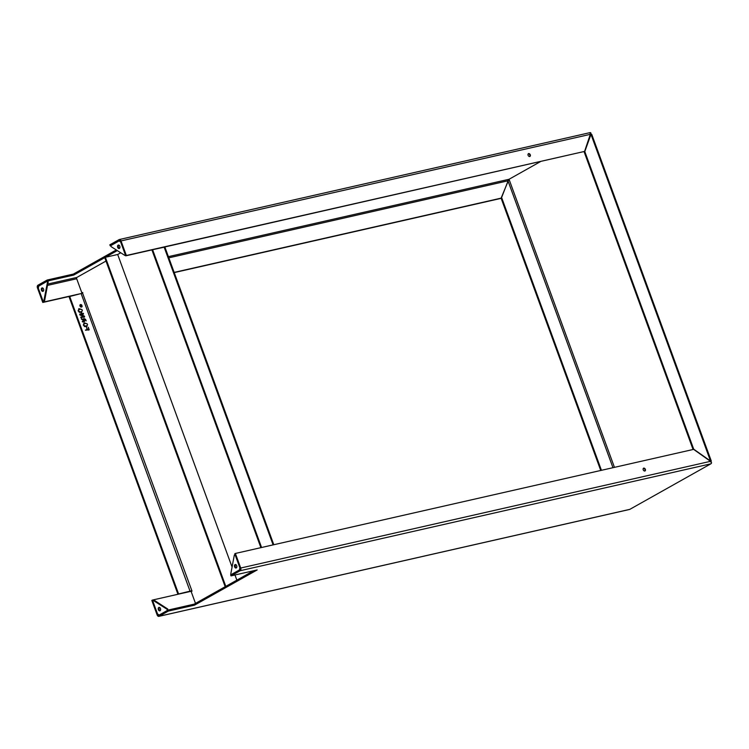 <?xml version="1.0" encoding="UTF-8"?>
<svg xmlns="http://www.w3.org/2000/svg" width="749" height="749" viewBox="0 0 749 749"><rect width="100%" height="100%" fill="white"/><g stroke="black" fill="none" stroke-linecap="round" stroke-linejoin="round"><path stroke-width="1.12" d="M644.955 471.009A1.601 1.189 60.7 0 0 643.616 468.125A1.601 1.189 60.7 0 0 644.955 471.009M643.344 468.359A1.601 1.189 -119.3 0 1 644.842 471.027M253.611 570.738L194.15 604.153L167.963 610.107L158.769 615.275A1.067 0.702 -102.8 0 1 157.777 614.629L152.45 600.061L191.997 591.083M710.876 463.809A2.135 1.404 77.2 0 0 711.55 462.723L710.473 461.328L693.621 449.372L235.383 553.455L234.755 553.811L240.092 568.369A1.067 0.702 -102.8 0 1 239.83 569.717L230.636 574.886L231.001 575.878L257.188 569.933L194.515 605.155L168.319 611.1L159.134 616.268L629.815 509.357L710.876 463.809L240.195 570.71L231.001 575.878M167.963 610.107L168.319 611.1M194.15 604.153L194.515 605.155M240.195 570.71A2.135 1.404 -102.8 0 0 240.719 568.023L235.383 553.455M629.815 509.357A2.135 1.404 77.2 0 1 629.563 509.46A2.135 1.404 77.2 0 1 629.291 509.479M152.45 600.061L151.822 600.417L157.15 614.985A2.135 1.404 -102.8 0 0 158.882 616.361A2.135 1.404 -102.8 0 0 159.134 616.268M86.247 326.161L84.459 326.583M86.575 326.845L87.053 325.562M83.485 320.572L84.422 319.168L86.172 320.881L85.592 319.364L83.982 318.531M84.965 319.711L83.588 318.802M82.97 319.907L81.454 319.233M83.804 318.681L83.598 319.551L81.369 318.737L83.935 320.881L82.278 321.471M83.888 321.658L83.654 321.04M81.061 311.968L79.263 312.389M81.379 312.651L81.856 311.369M195.498 603.404L191.173 591.588L192.016 591.12L82.596 293.168L69.03 296.67L177.944 594.275M81.491 306.472A1.386 1.03 -119.3 0 1 81.323 307.109M80.049 304.843A1.386 1.03 -119.3 0 1 80.686 305.03M81.407 306.528A0.843 0.618 -119.3 0 1 80.583 305.068A0.843 0.618 -119.3 0 1 81.36 305.255L81.81 305.161A1.386 1.03 -119.3 0 0 80.106 306.304A1.386 1.03 -119.3 0 0 82.118 306.004L81.669 306.107A0.843 0.618 -119.3 0 1 81.407 306.528L80.78 306.884A0.843 0.618 -119.3 0 1 80.686 306.921M79.871 305.48A0.843 0.618 -119.3 0 1 79.956 305.423L80.583 305.068M78.093 310.816L79.188 309.468M80.789 309.112L78.673 308.841M82.924 314.355L82.671 313.653L79.675 314.337M83.916 316.378L80.77 317.089L81.023 317.791L84.628 316.668L83.982 315.816L80.546 314.683L83.551 314.009L83.298 313.297L79.806 314.093L80.396 315.207L83.916 316.378L80.752 317.304M83.888 317.351L83.354 316.172L79.918 315.039M84.506 316.331L83.354 316.172L83.982 315.816M83.279 325.019L84.384 323.671M85.985 323.306L83.869 323.034M88.71 329.129L87.474 329.41L86.622 327.725L87.024 329.513L85.48 330.243L89.206 329.785L88.251 327.247L88.71 329.129L86.8 329.635M87.024 329.513L85.433 330.084M88.579 330.131L88.476 329.26M69.657 296.314L178.58 593.948L191.519 590.802M78.963 308.757L78.252 310.573L79.815 309.122L82.118 309.693L78.963 308.644M78.626 309.683L79.815 309.122M81.716 312.502L78.608 311.537M81.107 312.726L82.418 310.545L80.883 312.015L79.01 311.312M80.798 312.164L80.255 312.37M83.551 314.009L82.886 313.981M84.515 317.005L84 317.014M83.935 320.881L82.296 321.255L82.549 321.958L84.581 321.499L84.422 319.168M84.16 322.95L83.448 324.766L85.011 323.315L87.315 323.896L84.16 322.838M83.822 323.877L85.011 323.315M86.912 326.695L83.804 325.74M86.304 326.92L87.614 324.738L86.079 326.208L84.206 325.515M85.995 326.358L85.452 326.564M89.206 329.785L88.7 329.85M82.596 293.168L82.727 292.494L81.894 292.962L82.811 292.719M120.664 252.816L117.687 254.491L232.012 566.899M106.002 261.055L76.95 277.383A1.067 0.702 -102.8 0 0 76.688 278.731L81.894 292.962M190.162 591.495L191.903 590.83M178.047 594.247L178.58 593.948M261.523 547.341L152.599 249.707L164.883 247.058L273.797 544.692L260.98 547.641M152.599 249.707L151.972 250.063L260.886 547.659M82.118 306.004L81.622 306.275M83.298 313.297L82.671 313.653M81.931 315.123L81.304 315.479M80.546 314.683L79.993 314.992L80.546 314.683M82.624 319.018L81.997 319.364M87.474 329.41L86.847 329.766M105.375 257.291L104.748 257.637L225.177 586.72L225.805 586.373L105.375 257.291L117.687 254.491M234.971 574.979L236.862 580.157M174.227 272.599L501.015 198.373L508.693 179.826A1.067 0.702 77.2 0 1 509.03 179.283L540.385 161.662L509.03 179.283L507.419 181.333M590.081 133.725L591.186 133.968L590.39 134.352M612.963 467.694L508.037 180.986L501.221 198.522L600.745 470.475M501.849 198.167L601.438 470.316M590.352 134.726L590.867 133.547M591.738 134.352L711.307 461.075L710.211 461.777M711.297 462.629L711.007 461.393L693.696 449.166L584.791 151.56L584.276 151.579M709.93 461.468L710.548 461.112L590.98 134.371L584.791 151.56M693.068 449.503L584.164 151.907M693.125 449.484L693.696 449.166M234.615 566.853A1.779 1.17 -102.8 0 0 236.057 568.004A1.779 1.17 -102.8 0 0 236.703 565.673A1.779 1.17 -102.8 0 0 235.27 564.531A1.779 1.17 -102.8 0 0 234.615 566.853M235.682 564.54A1.779 1.17 -102.8 0 0 235.401 566.675A1.779 1.17 -102.8 0 0 236.422 567.808M239.408 569.952L239.849 567.714L234.999 554.466L234.325 555.084L230.786 573.931L231.057 574.652L239.408 569.952M158.807 607.458A1.779 1.17 -102.8 0 0 158.32 609.536A1.779 1.17 -102.8 0 0 159.809 610.847A1.779 1.17 -102.8 0 0 160.024 610.772A1.779 1.17 -102.8 0 0 160.511 608.684A1.779 1.17 -102.8 0 0 159.022 607.373A1.779 1.17 -102.8 0 0 158.807 607.458M159.434 607.392A1.779 1.17 -102.8 0 0 159.06 609.19A1.779 1.17 -102.8 0 0 160.183 610.65M157.533 613.965L159.181 615.041L167.542 610.341L166.99 609.227L153.227 600.436L152.693 600.726L157.533 613.965M166.99 609.227L167.767 609.04L154.294 600.324L153.508 600.501M168.282 610.032L167.28 609.62M153.32 600.436L154.294 600.324M529.852 156.494A1.601 1.189 60.7 0 0 528.522 153.601A1.601 1.189 60.7 0 0 529.852 156.494M528.242 153.845A1.601 1.189 -119.3 0 1 529.74 156.513M110.674 245.691L119.662 240.579M38.733 286.099L47.533 281.025L73.73 275.07L117.247 250.615M69.573 296.37L42.777 302.456L37.45 287.888A2.135 1.404 -102.8 0 1 37.974 285.191L47.168 280.032L73.365 274.078L116.264 249.969M110.206 245.803L109.841 244.811L119.035 239.643A2.135 1.404 -102.8 0 1 119.288 239.54A2.135 1.404 -102.8 0 1 121.02 240.925L126.347 255.493L584.585 151.41L590.821 132.816A2.135 1.404 77.2 0 0 589.978 132.639L119.288 239.54M73.73 275.07L73.365 274.078M47.533 281.025L47.168 280.032M38.339 286.193A1.067 0.702 -102.8 0 0 38.077 287.532L38.471 287.447M501.643 198.026L174.152 272.402M82.502 293.224L43.405 302.1L38.077 287.532M42.777 302.456L43.405 302.1M126.347 255.493L125.72 255.84L120.392 241.272A1.067 0.702 -102.8 0 0 119.4 240.635M164.621 247.011L584.585 151.41M125.72 255.84L152.506 249.754M119.512 248.34A1.779 1.17 77.2 0 1 118.492 247.207A1.779 1.17 77.2 0 1 118.773 245.073M117.705 247.385A1.779 1.17 77.2 0 1 118.361 245.054A1.779 1.17 77.2 0 1 119.793 246.206A1.779 1.17 77.2 0 1 119.147 248.528A1.779 1.17 77.2 0 1 117.705 247.385M118.979 240.869L120.636 241.936L125.476 255.184L124.943 255.465L111.18 246.683L110.627 245.569L118.979 240.869L120.261 241.009M43.273 291.183A1.779 1.17 77.2 0 1 42.15 289.723A1.779 1.17 77.2 0 1 42.524 287.925M43.114 291.295A1.779 1.17 77.2 0 1 42.899 291.38A1.779 1.17 77.2 0 1 41.41 290.069A1.779 1.17 77.2 0 1 41.897 287.991A1.779 1.17 77.2 0 1 42.113 287.906A1.779 1.17 77.2 0 1 43.601 289.217A1.779 1.17 77.2 0 1 43.114 291.295M38.321 288.196L38.761 285.949L47.112 281.259L47.374 281.98L48.161 281.802L44.631 300.649L43.948 301.257L43.161 301.435L38.321 288.196M44.406 301.004L43.161 301.435M48.217 282.336L47.43 282.513L43.845 300.826L44.631 300.649M47.112 281.259L47.899 281.081L48.161 281.802M47.43 282.513L47.374 281.98M710.473 461.328L240.719 568.023M158.357 614.498L157.777 614.629M81.182 293.702L190.106 591.336M164.125 247.086L273.048 544.72M83.055 316.574L82.427 316.921M614.452 467.357L509.03 179.283L168.394 256.654M76.875 277.439L47.88 284.021M47.618 285.369L76.698 278.759M168.825 257.834L507.841 180.837M121.02 240.925L590.774 134.23M629.563 509.46L158.882 616.361M154.013 600.258L153.227 600.436"/></g></svg>
